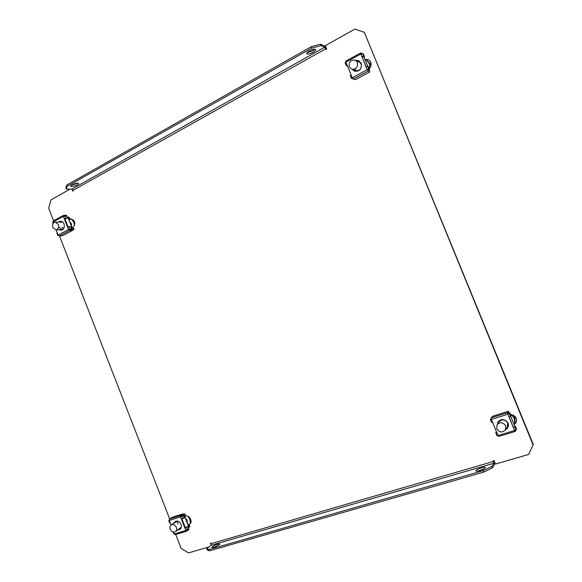 <?xml version="1.0" encoding="UTF-8"?>
<svg xmlns="http://www.w3.org/2000/svg" width="582" height="582" viewBox="0 0 582 582"><rect width="100%" height="100%" fill="white"/><g stroke="black" fill="none" stroke-linecap="round" stroke-linejoin="round"><path stroke-width="0.87" d="M71.215 185.382L77.661 183.09M77.239 184.858L78.679 183.41C77.559 182.784 75.362 183.257 72.088 184.807L70.662 186.247C71.79 186.873 73.979 186.407 77.239 184.858M213.827 547.32C217.312 546.12 219.305 545.021 219.807 544.039L217.821 544.177C214.351 545.378 212.365 546.469 211.855 547.458L213.827 547.32M314.76 49.194L312.403 50.983L307.02 52.722M309.362 50.94C312.672 49.274 314.775 48.823 315.677 49.594C315.8 50.292 314.898 51.216 312.956 52.351C309.66 54.01 307.565 54.461 306.656 53.69C306.532 52.998 307.427 52.082 309.362 50.94M481.569 467.804C483.773 467.193 485.046 467.106 485.381 467.528C485.155 468.452 483.242 469.499 479.648 470.671C477.444 471.274 476.185 471.362 475.858 470.94C476.083 470.016 477.989 468.968 481.569 467.804M484.209 468.772L477.604 471.129M208.916 546.993L188.51 552.9L181.126 548.375L175.728 534.502M169.653 518.897L59.502 235.994M53.58 220.782L48.684 208.196L50.961 199.866L70.102 189.106M528.565 454.477L533.097 445.004L364.361 32.33L533.316 444.597L528.565 454.477L495.457 464.058L494.002 460.486L493.281 460.697L493.572 461.41L211.222 543.61L210.982 543.006L210.466 543.152L211.237 545.13M364.361 32.33L354.816 29.1L325.331 45.672L326.72 49.099L326.08 49.455L324.712 47.178L320.958 45.607L311.705 48.146L67.017 186.4L66.304 189.099L71.855 189.114L73.106 190.292L325.796 48.772M72.088 189.157L72.866 191.143L73.332 190.881L73.106 190.292M72.946 227.424C75.936 223.524 75.274 220.68 70.968 218.905L68.88 219.705M364.979 59.459L368.326 59.604C371.716 61.983 372.058 65.009 369.352 68.676M185.571 516.125C189.514 514.706 193.217 521.989 189.659 524.171L187.928 524.855M514.059 424.54L515.892 422.881C517.485 418.312 515.717 415.533 510.589 414.537M189.965 523.931L187.84 524.637M365.11 59.793L368.559 59.713M71.353 218.912L69.003 220.018M311.705 48.146L311.137 46.749L320.391 44.217L324.152 45.811L326.437 49.259M493.682 460.58L494.46 464.698L492.525 467.761L483.78 472.097L209.396 550.834L207.236 549.903L206.756 548.673L211.091 545.305L493.878 463.272L493.572 461.41M513.971 424.322L516.008 422.692M533.097 445.004L533.316 444.597M320.391 44.217L320.958 45.607M66.304 189.099L65.839 187.906L66.552 185.2L67.017 186.4M311.137 46.749L66.552 185.2M211.222 543.61L211.091 545.305M493.878 463.272L491.936 466.32L492.525 467.761M213.885 547.306L218.257 545.429M206.756 548.673L208.909 549.59L209.396 550.834M483.78 472.097L483.191 470.649L208.909 549.59M483.191 470.649L491.936 466.32M352.365 69.469L354.511 71.157C359.72 71.535 361.968 68.931 361.247 63.351L358.694 60.703L355.973 60.433M352.539 69.534L354.598 71.186M358.781 60.739L356.148 60.506M366.202 66.814L360.825 53.988L362.397 53.544L363.343 53.966L364.492 56.789L362.157 56.891M345.191 62.929L345.89 62.143L352.241 77.733L351.455 78.432L352.757 78.694M366.085 66.872L367.657 66.421L368.581 66.806L369.737 69.629L367.242 69.702L366.085 66.872L361.982 56.818L363.554 56.374L364.492 56.789M355.595 79.574L353.15 79.079L352.241 77.733L367.242 69.702L369.657 72.081L355.595 79.574L369.657 72.081M368.944 70.538L369.163 71.069M369.621 71.382L367.409 69.775M362.011 53.537L360.658 52.969L360.825 53.988L345.89 62.143L345.839 61.125M360.869 53.515L361.466 53.697M360.956 53.464L360.949 53.922M347.032 64.951L346.254 65.671L347.476 66.035M347.338 65.693L346.799 65.482M369.737 69.629L368.813 69.251L367.242 69.702M352.292 77.864L351.95 78.206L352.605 78.461M350.386 75.689L351.092 74.918M356.41 70.88L355.035 69.083M357.777 71.171L353.412 69.869M351.601 69.171L355.406 70.64C359.865 70.975 361.793 68.749 361.182 63.969L358.985 61.699L355.216 60.121L357.435 62.412C358.054 67.25 356.111 69.505 351.601 69.171L349.273 66.835C348.669 61.932 350.648 59.699 355.216 60.121M367.853 66.501L363.983 57.029M357.013 60.87L361.073 62.965M369.09 69.811L368.741 70.895M365.947 59.531L369.243 63.474L369.89 68.079M59.211 229.708L61.125 230.232C63.867 229.483 64.82 227.402 63.991 223.983C63.198 222.186 61.998 221.276 60.383 221.255L58.564 221.989M59.488 229.694L61.27 230.217M60.521 221.255L58.847 221.975M67.788 227.038L63.343 216.373L66.37 215.842L67.294 218.206L64.551 218.73M56.112 229.905L58.12 235.063L57.764 235.383L58.302 235.412M67.548 227.155L70.568 226.594L71.484 228.959L68.472 229.526L64.267 218.737L67.294 218.206M62.747 235.615L59.189 236.016L58.12 235.063L68.472 229.526L69.542 230.487L72.474 230.436L62.747 235.615L72.474 230.436M71.877 229.453L71.484 229.934M71.993 227.678L72.612 227.642L72.088 227.926M72.197 228.755L73.23 228.202L72.612 227.642M73.23 228.202L73.754 229.555L72.437 230.254M71.833 227.271L73.499 228.188L74.03 229.534L72.481 230.363L72.073 229.897L69.382 230.072L68.749 229.504M63.62 215.849L66.508 215.638L66.348 215.231L63.46 215.384L63.343 216.373L53.035 221.997L53.333 220.964M66.966 216.846L66.603 216.038M67.949 217.377L68.822 216.904L69.28 218.825L68.56 218.883M68.822 216.904L69.622 218.235L69.505 219.218L68.829 219.581M68.814 219.545L69.505 219.218M69.345 219.261L68.72 219.29M66.494 216.162L66.755 215.777L66.421 215.966M63.794 215.747L63.591 216.249M53.129 223.473L52.686 222.324L53.035 221.997L53.449 223.066M71.484 228.959L68.472 229.526M57.764 235.383L56.847 233.026L57.203 232.705M63.489 228.864L62.048 227.009M62.434 229.825L60.412 229.635M58.942 227.191L62.063 229.526L63.271 229.126M71.026 229.963L68.938 229.817M68.065 226.922L64.82 218.606M71.128 228.028L72.103 227.969L68.065 217.617L67.083 217.661M59.771 221.931L61.743 221.502M66.77 216.853L68.065 217.617M72.103 227.969L71.63 229.643M62.696 222.106L55.29 222.157L58.404 224.514C59.124 227.475 58.302 229.272 55.937 229.919L52.795 227.562C52.074 224.587 52.904 222.79 55.29 222.157M71.462 218.927L73.921 222.317L74.561 225.496M505.503 429.843L507.715 428.046L508.137 423.296C505.234 419.04 501.939 418.473 498.25 421.608L497.319 424.263M498.301 421.543L497.421 424.132M505.598 429.712L507.759 427.981M509.083 417.134L507.882 414.202L507.81 413.162L508.683 411.932L508.479 411.423L507.599 412.645L507.882 414.202L509.876 412.791L511.069 415.715L509.083 417.134L513.339 427.559L515.31 426.097L516.51 429.021L514.539 430.498L509.206 417.09M491.164 418.669L490.371 419.52L491.397 419.375L497.981 435.532L496.963 435.583M507.882 414.202L491.397 419.375L491.135 417.825L492.758 416.195L508.181 411.329L492.758 416.195M508.377 412.362L508.639 412.994M508.472 412.238L508.799 413.053M515.15 431.451L498.665 436.478L497.981 435.532L514.539 430.498L515.208 431.458L516.052 429.974M515.557 430.098L514.983 430.92M514.67 430.454L515.048 430.898M496.315 432.579L496.752 432.521M496.49 431.866L495.755 432.746L496.795 432.622M496.293 432.513L496.584 432.099M513.426 427.428L515.31 426.097M492.583 422.285L491.572 422.357M491.223 418.88L490.895 419.331L491.361 419.28M507.977 414.071L509.876 412.791M497.959 423.39C498.403 421.339 499.691 420.066 501.829 419.578M505.351 430.069L507.344 427.13L507.715 423.056C505.227 419.411 502.404 418.931 499.247 421.623L497.159 424.482C500.353 421.768 503.204 422.256 505.722 425.944L505.351 430.069C502.164 432.921 499.283 432.47 496.708 428.723L497.159 424.482M514.772 426.286L510.683 416.268M508.377 424.031C508.675 426.177 507.919 427.814 506.114 428.949M507.97 412.929L509.148 413.242M511.287 414.566L514.292 418.567L514.75 423.9M178.056 529.853L179.991 529.307C181.417 528.143 181.78 526.492 181.075 524.353C179.518 521.407 177.51 520.475 175.051 521.574L173.814 523.196M175.167 521.501L174.04 523.043M178.288 529.693L180.1 529.227M181.489 519.362L180.536 516.925L180.857 515.943L183.075 514.459L182.908 514.037L180.689 515.514L180.536 516.925L183.235 515.426L184.181 517.864L181.489 519.362L184.872 528.034L187.557 526.506L188.503 528.936L185.825 530.478L181.744 519.275M169.151 520.228L168.765 520.541L169.231 520.475L171.021 525.08M180.536 516.925L169.231 520.475L169.391 519.071L172.418 517.187L183.032 513.841L172.418 517.187M181.919 515.23L183.294 515.063M184.589 516.292L185.163 516.118L184.654 516.46M185.163 516.118L185.251 515.296L184.254 515.608M183.17 514.393L184.705 513.906L185.251 515.296M184.705 513.906L185.469 515.143L184.814 516.881M183.075 514.459L184.93 513.761M183.075 513.862L183.199 514.262M186.546 531.199L175.313 534.632L174.003 533.985L173.254 532.057M173.763 532.13L174.469 533.934L185.825 530.478L186.662 531.184L189.085 529.365M188.19 529.162L188.924 528.936L188.255 528.311M188.19 525.524L188.757 525.139L189.252 525.553L189.79 526.943L188.735 527.263M187.95 524.906L188.633 524.695L189.47 525.393L189.79 526.943M188.633 524.695L187.957 524.92M188.022 525.102L188.532 524.746M188.924 528.936L186.473 530.74M186.08 530.391L186.611 530.704M185.098 527.874L187.557 526.506M170.17 522.898L169.711 522.963L168.765 520.541M180.769 516.772L183.235 515.426M177.808 524.106L177.736 521.181M174.811 522.52L176.382 521.079M177.539 521.137L171.173 524.971C173.291 524.026 175.029 524.826 176.375 527.379C176.986 529.227 176.673 530.66 175.437 531.664C173.305 532.632 171.566 531.839 170.213 529.278C169.595 527.408 169.915 525.975 171.173 524.971M187.833 527.219L188.633 526.659L184.472 515.994L183.665 516.532M185.382 527.772L182.02 519.166M180.718 516.612L182.981 515.099L181.344 515.616M180.951 528.238L179.052 529.162M182.981 515.099L184.472 515.994M188.633 526.659L188.197 528.158M175.437 531.664L181.358 527.11M187.993 516.314L189.841 519.289L190.409 523.429M69.687 219.261L70.466 219.225M324.712 47.178L71.855 189.114M188.815 524.586L189.456 524.142M353.15 79.079L368.144 71.069M369.563 71.23L369.766 71.724M363.554 56.374L362.397 53.544M368.813 69.251L367.657 66.421M366.071 59.51L370.334 63.94L370.923 66.115M59.189 236.016L69.542 230.487M72.073 229.897L72.233 230.312M69.345 218.25L68.494 218.716M65.744 218.279L64.82 215.907M69.949 229.053L69.025 226.682M71.251 225.787L70.946 223.83L69.876 222.266M69.607 221.567L71.368 223.692L71.586 226.645M507.599 412.645L491.135 417.825M516.118 430.018L514.83 426.839M510.574 416.421L509.381 413.489M513.288 415.126L514.859 417.723L515.165 423.587L514.866 417.68L513.353 415.155M180.689 515.514L169.391 519.071M188.313 525.837L189.252 525.553M188.808 529.154L188.975 529.576M187.251 529.824L186.298 527.387M182.915 518.715L181.962 516.278M186.931 522.294L186.633 520.352L185.513 518.664M185.178 517.813L187.048 520.163L187.222 523.036M345.737 61.117L360.658 52.969M369.635 71.288L369.832 71.782M346.254 65.671L345.119 62.871M351.455 78.432L350.313 75.624M366.107 59.524L370.37 63.976L370.945 66.042M53.158 221.015L63.46 215.384M66.763 215.704L66.603 215.289M55.937 229.919L62.063 229.526M515.208 431.458L498.665 436.478M508.704 411.867L508.501 411.358M496.941 435.656L495.755 432.746M491.55 422.423L490.371 419.52M186.662 531.184L175.313 534.632M188.968 528.973L189.135 529.394"/></g></svg>
